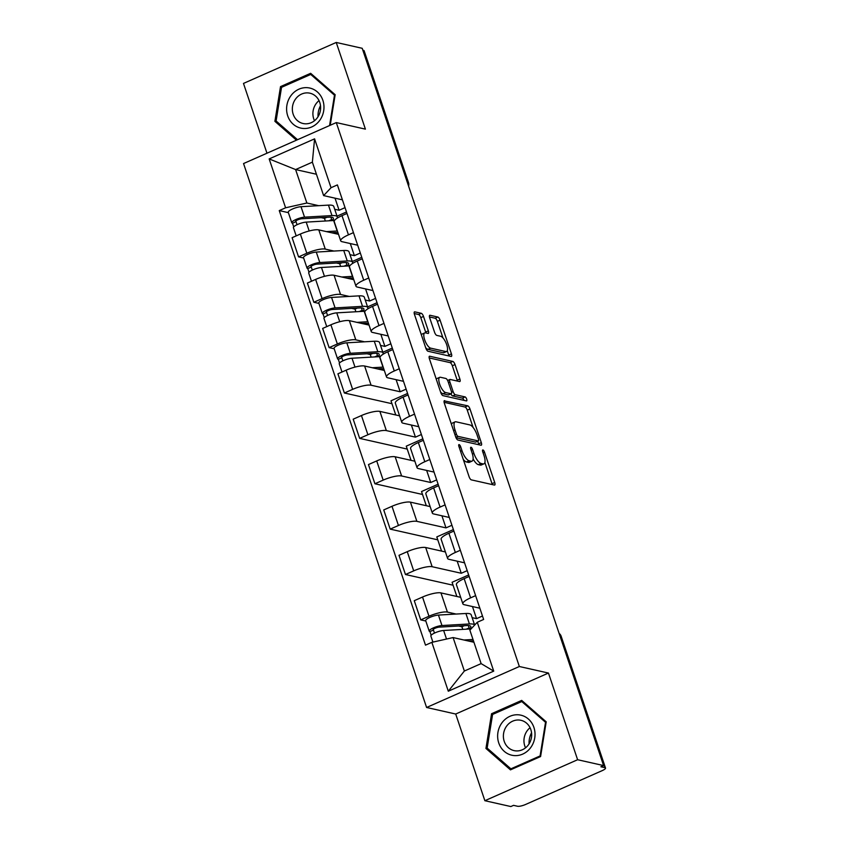 <?xml version="1.0" encoding="UTF-8"?>
<svg xmlns="http://www.w3.org/2000/svg" width="849" height="849" viewBox="0 0 849 849"><rect width="100%" height="100%" fill="white"/><g stroke="black" fill="none" stroke-linecap="round" stroke-linejoin="round"><path stroke-width="1.27" d="M459.107 444.589A2.165 0.764 66.2 0 0 458.906 444.611A2.165 0.764 66.2 0 0 458.885 446.394L469.094 476.724A3.099 1.093 66.2 0 0 471.333 479.865L494.394 485.055A3.099 1.093 66.2 0 0 494.691 485.034A3.099 1.093 66.2 0 0 494.712 482.487L484.503 452.156A2.165 0.764 66.2 0 0 482.932 449.959A2.165 0.764 66.2 0 0 482.731 449.97A2.165 0.764 66.2 0 0 482.71 451.753L484.036 455.68A9.923 3.492 66.2 0 1 483.941 463.83A9.923 3.492 66.2 0 1 483.007 463.894L481.086 463.458A9.923 3.492 66.2 0 1 473.912 453.398L472.596 449.471A2.165 0.764 66.2 0 0 471.025 447.274A2.165 0.764 66.2 0 0 470.813 447.285A2.165 0.764 66.2 0 0 470.802 449.068L472.118 452.995A9.923 3.492 66.2 0 1 472.023 461.145A9.923 3.492 66.2 0 1 471.089 461.209L469.168 460.784A9.923 3.492 66.2 0 1 461.994 450.723L460.678 446.797A2.165 0.764 66.2 0 0 459.107 444.589M423.502 316.444A3.099 1.093 66.2 0 0 421.263 313.302L414.79 311.848A3.099 1.093 66.2 0 0 414.492 311.87A3.099 1.093 66.2 0 0 414.471 314.417L425.805 348.101A3.099 1.093 66.2 0 0 428.045 351.253L451.106 356.442A3.099 1.093 66.2 0 0 451.403 356.421A3.099 1.093 66.2 0 0 451.435 353.874L440.09 320.179A3.099 1.093 66.2 0 0 437.851 317.038L430.04 315.276A3.099 1.093 66.2 0 0 429.743 315.297A3.099 1.093 66.2 0 0 429.711 317.844L434.571 332.267A3.099 1.093 66.2 0 0 436.811 335.408L440.684 336.278A8.288 2.918 66.2 0 1 446.33 343.707A8.288 2.918 66.2 0 1 446.606 351.497A8.288 2.918 66.2 0 1 445.821 351.55L430.645 348.143A8.288 2.918 66.2 0 1 424.999 340.704A8.288 2.918 66.2 0 1 424.723 332.914A8.288 2.918 66.2 0 1 425.498 332.861L428.034 333.434A3.099 1.093 66.2 0 0 428.321 333.413A3.099 1.093 66.2 0 0 428.352 330.866L423.502 316.444L420.796 317.643A3.099 1.093 66.2 0 0 418.557 314.501L414.227 313.525M548.454 673.055L455.701 714.03L484.875 800.703L577.617 759.728L548.454 673.055L519.344 666.507L336.289 122.585L365.399 129.133L336.236 42.45L362.205 48.297L603.597 765.575L600.89 766.764L604.944 767.676L560.595 635.912A6.314 5.72 -77.3 0 0 559.183 633.598M577.617 759.728L603.597 765.575M444.674 400.643A3.099 1.093 66.2 0 0 444.377 400.664A3.099 1.093 66.2 0 0 444.345 403.211L455.69 436.895A3.099 1.093 66.2 0 0 457.929 440.037L480.99 445.226A3.099 1.093 66.2 0 0 481.287 445.205A3.099 1.093 66.2 0 0 481.309 442.658L469.975 408.974A3.099 1.093 66.2 0 0 467.735 405.833L444.165 400.866M440.748 392.503L429.414 358.809A3.099 1.093 66.2 0 1 429.435 356.262A3.099 1.093 66.2 0 1 429.732 356.24L452.793 361.43A3.099 1.093 66.2 0 1 455.032 364.571L459.882 378.994A3.099 1.093 66.2 0 1 459.861 381.541A3.099 1.093 66.2 0 1 459.564 381.562L450.214 379.461A3.099 1.093 66.2 0 0 449.917 379.482A3.099 1.093 66.2 0 0 449.896 382.029L453.111 391.591A3.099 1.093 66.2 0 0 455.351 394.732L465.093 396.918A2.165 0.764 66.2 0 1 466.568 398.871A2.165 0.764 66.2 0 1 466.642 400.908A2.165 0.764 66.2 0 1 466.43 400.919L442.987 395.645A3.099 1.093 66.2 0 1 440.748 392.503M484.875 800.703L510.843 806.55L513.549 805.351L517.603 806.263A6.314 1.486 161.4 0 0 525.616 804.459L602.143 770.659A6.314 1.486 161.4 0 0 605.517 768.048A6.314 1.486 161.4 0 0 604.944 767.676M455.701 714.03L426.591 707.482L243.546 163.56L336.289 122.585M336.236 42.45L243.483 83.425L266.968 153.213M362.863 50.24L363.552 50.399A6.314 1.486 -18.6 0 1 364.125 50.77L408.475 182.535A6.314 1.486 161.4 0 0 407.891 182.164L363.552 50.399M479.844 608.213L464.191 604.69A14.529 3.428 -18.6 0 1 462.864 603.83A14.529 3.428 -18.6 0 1 470.622 597.845L475.62 595.637M472.15 617.658L476.533 618.645L482.476 616.013M460.678 597.335L440.96 592.899A14.529 3.428 161.4 0 0 422.526 597.038L428.978 616.236A14.529 3.428 -18.6 0 1 447.423 612.097L456.125 614.05M428.978 616.236L420.733 619.887L425.805 621.022M475.673 623.983L474.464 624.514M469.157 576.439L464.159 578.647A14.529 3.428 161.4 0 0 456.401 584.632L462.864 603.83M422.526 597.038L414.27 600.689L420.733 619.887M464.573 562.834L448.919 559.311A14.529 3.428 -18.6 0 1 447.593 558.451A14.529 3.428 -18.6 0 1 455.351 552.466L460.349 550.258M453.058 585.216L405.461 574.508L413.707 570.868A14.529 3.428 -18.6 0 1 432.152 566.718L461.262 573.266L467.205 570.645M468.659 574.964L452.071 582.287L456.847 596.465M453.886 531.06L448.898 533.268A14.529 3.428 161.4 0 0 441.13 539.253L447.593 558.451M445.407 551.956L425.689 547.52A14.529 3.428 161.4 0 0 407.255 551.67L398.998 555.31L405.461 574.508M449.301 517.455L433.648 513.942A14.529 3.428 -18.6 0 1 432.321 513.072A14.529 3.428 -18.6 0 1 440.079 507.086L445.078 504.89M437.787 539.837L390.19 529.129L398.436 525.489A14.529 3.428 -18.6 0 1 416.88 521.35L445.99 527.887L451.933 525.266M453.387 529.585L436.8 536.918L441.576 551.097M438.615 485.692L433.627 487.899A14.529 3.428 161.4 0 0 425.858 493.874L432.321 513.072M430.135 506.577L410.428 502.152A14.529 3.428 161.4 0 0 391.983 506.291L383.737 509.941L390.19 529.129M434.041 472.086L418.377 468.563A14.529 3.428 -18.6 0 1 417.05 467.703A14.529 3.428 -18.6 0 1 424.808 461.718L429.806 459.511M422.515 494.468L374.918 483.76L383.175 480.109A14.529 3.428 -18.6 0 1 401.609 475.971L430.719 482.519L436.662 479.887M438.116 484.206L421.529 491.539L426.304 505.717M423.343 440.313L418.355 442.52A14.529 3.428 161.4 0 0 410.587 448.505L417.05 467.703M414.864 461.209L395.156 456.773A14.529 3.428 161.4 0 0 376.712 460.922L368.466 464.562L374.918 483.76M418.769 426.707L403.105 423.184A14.529 3.428 -18.6 0 1 401.779 422.324A14.529 3.428 -18.6 0 1 409.547 416.339L414.535 414.132M407.244 449.089L359.658 438.381L367.904 434.741A14.529 3.428 -18.6 0 1 386.348 430.592L415.448 437.139L421.391 434.518M422.844 438.837L406.257 446.16L411.033 460.349M408.072 394.934L403.084 397.141A14.529 3.428 161.4 0 0 395.316 403.126L401.779 422.324M399.592 415.83L379.885 411.394A14.529 3.428 161.4 0 0 361.441 415.543L353.195 419.183L359.658 438.381M403.498 381.328L387.834 377.816A14.529 3.428 -18.6 0 1 386.507 376.945A14.529 3.428 -18.6 0 1 394.276 370.971L399.263 368.763M391.973 403.71L344.386 393.002L352.632 389.362A14.529 3.428 -18.6 0 1 371.077 385.223L400.176 391.771L406.119 389.139M407.573 393.458L390.986 400.792L395.761 414.97M392.8 349.565L387.813 351.773A14.529 3.428 161.4 0 0 380.044 357.747L386.507 376.945M384.321 370.451L364.614 366.025A14.529 3.428 161.4 0 0 346.169 370.164L337.923 373.815L344.386 393.002M388.226 335.96L372.562 332.437A14.529 3.428 -18.6 0 1 371.236 331.577A14.529 3.428 -18.6 0 1 379.004 325.591L383.992 323.384M380.532 345.405L384.905 346.392L390.848 343.771M334.188 348.769L329.115 347.634L337.361 343.983A14.529 3.428 -18.6 0 1 355.805 339.844L364.508 341.797M392.302 348.079L382.835 352.271M377.529 304.186L372.541 306.393A14.529 3.428 161.4 0 0 364.773 312.379L371.236 331.577M369.05 325.082L349.342 320.646A14.529 3.428 161.4 0 0 330.898 324.796L322.652 328.436L329.115 347.634M372.955 290.581L357.302 287.058A14.529 3.428 -18.6 0 1 355.964 286.198A14.529 3.428 -18.6 0 1 363.733 280.212L368.721 278.005M365.261 300.026L369.644 301.013L375.576 298.392M318.916 303.401L313.843 302.255L322.089 298.615A14.529 3.428 -18.6 0 1 340.534 294.465L349.236 296.428M377.03 302.711L367.564 306.892M362.258 258.807L357.27 261.014A14.529 3.428 161.4 0 0 349.501 267L355.964 286.198M353.778 279.703L334.071 275.267A14.529 3.428 161.4 0 0 315.626 279.417L307.38 283.057L313.843 302.255M357.684 245.212L342.03 241.689A14.529 3.428 -18.6 0 1 340.693 240.819A14.529 3.428 -18.6 0 1 348.461 234.844L353.449 232.637M349.99 254.658L354.373 255.645L360.316 253.013M303.645 258.022L298.572 256.886L306.818 253.235A14.529 3.428 -18.6 0 1 325.263 249.097L333.965 251.049M361.759 257.332L352.303 261.513M346.986 213.439L341.998 215.646A14.529 3.428 161.4 0 0 334.23 221.631L340.693 240.819M338.507 234.324L318.799 229.899A14.529 3.428 161.4 0 0 300.355 234.037L292.109 237.688L298.572 256.886M350.297 243.546L354.373 255.645M365.569 288.925L369.644 301.013M380.84 334.294L384.905 346.392M396.112 379.673L400.176 391.771M411.383 425.052L415.448 437.139M426.654 470.42L430.719 482.519M441.926 515.799L445.99 527.887M457.197 561.178L461.262 573.266M472.458 606.547L476.533 618.645M473.933 642.258L453.101 637.567L464.361 671.018L481.128 663.61L469.868 630.16L477.276 622.275L483.633 619.462L337.393 184.912L331.036 187.714L323.618 195.61L312.368 162.159L295.601 169.567L306.86 203.017L318.693 205.67M477.276 622.275L493.725 671.135L448.293 691.213L431.854 642.343L453.101 637.567M306.86 203.017L285.604 207.793L279.257 210.594L425.498 645.155L431.854 642.343M285.604 207.793L269.165 158.922L314.586 138.854L331.036 187.714M519.344 666.507L426.591 707.482M491.56 713.722L485.946 748.447L510.451 769.863L540.59 756.544L546.204 721.82L521.689 700.404L491.56 713.722L493.333 714.115M330.219 125.27L335.164 94.706L310.649 73.301L280.52 86.609L274.896 121.333L296.471 140.181M316.433 174.247L295.601 169.567L269.165 158.922M342.412 199.833L323.618 195.61M334.718 209.278L339.101 210.265L345.044 207.644M335.026 198.167L339.101 210.265M288.373 212.643L279.257 210.594M472.118 641.844L471.821 640.974M346.498 211.963L337.032 216.145M380.49 369.591L380.203 368.721M365.219 324.222L364.932 323.342M349.947 278.843L349.661 277.973A14.847 3.502 -18.6 0 1 353.354 278.43M334.676 233.464L334.389 232.594M493.725 671.135L481.128 663.61M448.293 691.213L464.361 671.018M312.368 162.159L314.586 138.854M488.101 748.935L485.946 748.447M277.061 121.821L274.896 121.333M282.282 87.012L280.52 86.609M463.278 459.447A9.923 3.492 66.2 0 0 466.472 461.973L469.168 460.784M472.023 461.145L469.327 462.344A9.923 3.492 66.2 0 1 468.393 462.408L466.472 461.973M473.116 458.959A9.923 3.492 66.2 0 0 478.38 464.658L481.086 463.458M483.941 463.83L481.234 465.019A9.923 3.492 66.2 0 1 480.301 465.082L478.38 464.658M492.25 484.577A3.099 1.093 66.2 0 0 492.017 483.686L484.885 462.514M473.084 427.44L467.268 410.163A3.099 1.093 66.2 0 0 465.029 407.021L444.112 402.32M478.847 444.749A3.099 1.093 66.2 0 0 478.613 443.857L477.722 441.215M456.422 434.157A2.165 0.764 66.2 0 0 457.993 436.365L478.242 440.918A2.165 0.764 66.2 0 0 478.443 440.896A2.165 0.764 66.2 0 0 478.465 439.113L477.064 434.975A9.923 3.492 66.2 0 0 469.89 424.924L456.062 421.804A9.923 3.492 66.2 0 0 455.117 421.868A9.923 3.492 66.2 0 0 455.032 430.019L456.422 434.157L454.979 434.794M475.886 441.958A2.165 0.764 66.2 0 1 475.737 442.096A2.165 0.764 66.2 0 1 475.536 442.106L456.009 437.723M455.117 421.868L452.421 423.067A9.923 3.492 66.2 0 0 451.477 424.383M429.169 357.928L450.087 362.629L452.793 361.43M457.42 381.074A3.099 1.093 66.2 0 0 457.187 380.193L452.326 365.77A3.099 1.093 66.2 0 0 450.087 362.629M450.883 393.915A3.099 1.093 66.2 0 0 452.644 395.931L462.387 398.117L465.093 396.918M463.968 400.367A2.165 0.764 66.2 0 0 462.387 398.117M440.504 377.274A8.288 2.918 66.2 0 0 439.729 377.327A8.288 2.918 66.2 0 0 440.005 385.117A8.288 2.918 66.2 0 0 445.651 392.546L450.999 393.756A3.099 1.093 66.2 0 0 451.286 393.734A3.099 1.093 66.2 0 0 451.318 391.187L448.102 381.626A3.099 1.093 66.2 0 0 445.852 378.474L440.504 377.274M439.729 377.327L437.023 378.516A8.288 2.918 66.2 0 0 436.322 379.354M440.578 391.994A8.288 2.918 66.2 0 0 442.945 393.745L445.651 392.546M451.286 393.734L448.58 394.923A3.099 1.093 66.2 0 1 448.293 394.944L442.945 393.745M425.89 332.946A3.099 1.093 66.2 0 0 425.646 332.065L420.796 317.643M424.723 332.914L422.017 334.113A8.288 2.918 66.2 0 0 421.348 334.867M425.667 347.687A8.288 2.918 66.2 0 0 427.938 349.332L430.645 348.143M446.606 351.497L443.9 352.696A8.288 2.918 66.2 0 1 443.125 352.749L427.938 349.332M442.955 337.923L437.384 321.378A3.099 1.093 66.2 0 0 435.144 318.226L429.477 316.953M448.962 355.954A3.099 1.093 66.2 0 0 448.728 355.062L447.274 350.754M468.33 625.543L469.455 628.897A14.847 3.502 161.4 0 0 470.824 626.573A14.847 3.502 161.4 0 0 466.685 625.554L439.22 627.124A3.789 0.891 161.4 0 0 435.176 628.228A3.789 0.891 161.4 0 0 433.096 629.809A3.789 0.891 161.4 0 0 433.446 630.032L429.934 631.582A7.896 1.868 161.4 0 1 429.201 631.115L425.678 620.64A7.896 1.868 161.4 0 1 430.008 617.35A7.896 1.868 161.4 0 1 438.445 615.069L465.91 613.487A18.954 4.468 161.4 0 1 471.184 614.793L474.644 625.076A18.954 4.468 161.4 0 0 469.433 623.962L441.968 625.533A7.896 1.868 161.4 0 0 433.531 627.825A7.896 1.868 161.4 0 0 429.201 631.115M469.455 628.897L471.397 628.536M464.307 625.692L461.898 626.753L462.79 629.385M461.898 626.753L458.619 626.021M434.476 633.089L433.234 629.417M468.966 641.133L471.874 640.974A14.847 3.502 -18.6 0 1 473.498 640.963M471.046 628.907L443.634 630.478A7.896 1.868 161.4 0 0 435.187 632.76A7.896 1.868 161.4 0 0 430.868 636.06L432.905 642.109M472.999 639.477L463.883 639.997M431.165 635.254L429.934 631.582M469.126 627.91L466.228 629.183M530.636 747.682A20.525 18.593 -77.3 0 0 528.375 719.018A20.525 18.593 -77.3 0 0 502.035 722.701A20.525 18.593 -77.3 0 0 504.295 751.376A20.525 18.593 -77.3 0 0 530.636 747.682M528.354 744.913A15.547 14.083 -77.3 0 0 520.936 720.302A15.547 14.083 -77.3 0 0 506.704 726.001A15.547 14.083 -77.3 0 0 514.112 750.622A15.547 14.083 -77.3 0 0 528.354 744.913M530.073 727.72A15.547 14.083 -77.3 0 0 527.271 730.628A15.547 14.083 -77.3 0 0 525.552 747.82M487.146 748.086L492.59 714.444L521.785 701.55L545.536 722.297L540.081 755.939L510.896 768.833L487.146 748.086M523.419 701.911L521.785 701.55M546.109 722.425L545.536 722.297M540.664 756.066L540.081 755.939M512.138 769.12L510.896 768.833M529.054 743.883A19.739 17.882 102.7 0 1 531.559 732.783M319.585 120.569A20.525 18.593 -77.3 0 0 317.335 91.904A20.525 18.593 -77.3 0 0 290.995 95.587A20.525 18.593 -77.3 0 0 293.255 124.262A20.525 18.593 -77.3 0 0 319.585 120.569M317.303 117.809A15.547 14.083 -77.3 0 0 309.896 93.188A15.547 14.083 -77.3 0 0 295.654 98.898A15.547 14.083 -77.3 0 0 303.072 123.508A15.547 14.083 -77.3 0 0 317.303 117.809M319.022 100.617A15.547 14.083 -77.3 0 0 316.221 103.525A15.547 14.083 -77.3 0 0 314.501 120.717M297.532 139.703L276.095 120.983L281.539 87.33L310.734 74.436L334.485 95.184L329.571 125.556M312.368 74.808L310.734 74.436M335.058 95.311L334.485 95.184M318.014 116.78A19.739 17.882 102.7 0 1 320.508 105.669M376.712 353.29L377.837 356.644A14.847 3.502 161.4 0 0 379.195 354.32A14.847 3.502 161.4 0 0 375.056 353.301L347.602 354.882A3.789 0.891 161.4 0 0 343.548 355.975A3.789 0.891 161.4 0 0 341.478 357.556A3.789 0.891 161.4 0 0 341.818 357.779L338.305 359.329A7.896 1.868 161.4 0 1 337.584 358.862L334.06 348.398A7.896 1.868 161.4 0 1 338.38 345.097A7.896 1.868 161.4 0 1 346.827 342.816L374.282 341.245A18.954 4.468 161.4 0 1 379.567 342.54L383.09 353.014A18.954 4.468 161.4 0 0 377.805 351.709L350.35 353.29A7.896 1.868 161.4 0 0 341.903 355.572A7.896 1.868 161.4 0 0 337.584 358.862M377.837 356.644L380.723 356.102M382.772 354.447A18.954 4.468 161.4 0 0 383.09 353.014M372.679 353.439L370.281 354.5L371.162 357.132M370.281 354.5L367.001 353.768M342.847 360.836L341.616 357.164M377.349 368.891L380.246 368.721A14.847 3.502 -18.6 0 1 383.897 369.177M382.337 370.005L381.891 368.71M380.31 356.622A18.954 4.468 161.4 0 0 379.471 356.654L352.017 358.236A7.896 1.868 161.4 0 0 343.569 360.517A7.896 1.868 161.4 0 0 339.25 363.807L342.009 372.011M383.196 367.118A18.954 4.468 161.4 0 0 382.995 367.129L372.265 367.744M339.536 363.001L338.305 359.329M377.497 355.657L374.6 356.941M361.441 307.922L362.565 311.275A14.847 3.502 161.4 0 0 363.924 308.951A14.847 3.502 161.4 0 0 359.796 307.932L332.33 309.503A3.789 0.891 161.4 0 0 328.276 310.596A3.789 0.891 161.4 0 0 326.207 312.177A3.789 0.891 161.4 0 0 326.547 312.4L323.034 313.96A7.896 1.868 161.4 0 1 322.312 313.493L318.789 303.019A7.896 1.868 161.4 0 1 323.108 299.718A7.896 1.868 161.4 0 1 331.556 297.437L359.01 295.866A18.954 4.468 161.4 0 1 364.295 297.171L367.819 307.635A18.954 4.468 161.4 0 0 362.534 306.34L335.079 307.911A7.896 1.868 161.4 0 0 326.632 310.193A7.896 1.868 161.4 0 0 322.312 313.493M362.565 311.275L365.463 310.723M367.5 309.068A18.954 4.468 161.4 0 0 367.819 307.635M357.408 308.06L355.009 309.132L355.89 311.753M355.009 309.132L351.73 308.389M327.576 315.467L326.345 311.795M362.077 323.511L364.974 323.342A14.847 3.502 -18.6 0 1 368.625 323.798M367.065 324.636L366.63 323.331M365.038 311.243A18.954 4.468 161.4 0 0 364.2 311.286L336.745 312.857A7.896 1.868 161.4 0 0 328.298 315.138A7.896 1.868 161.4 0 0 323.978 318.439L326.738 326.632M367.925 321.739A18.954 4.468 161.4 0 0 367.723 321.75L356.994 322.365M324.265 317.622L323.034 313.96M362.236 310.278L359.329 311.562M346.169 262.543L347.294 265.896A14.847 3.502 161.4 0 0 348.663 263.572A14.847 3.502 161.4 0 0 344.524 262.553L317.059 264.124A3.789 0.891 161.4 0 0 313.005 265.217A3.789 0.891 161.4 0 0 310.936 266.809A3.789 0.891 161.4 0 0 311.286 267.032L307.762 268.581A7.896 1.868 161.4 0 1 307.041 268.114L303.517 257.64A7.896 1.868 161.4 0 1 307.837 254.35A7.896 1.868 161.4 0 1 316.284 252.068L343.739 250.487A18.954 4.468 161.4 0 1 349.024 251.792L352.547 262.267A18.954 4.468 161.4 0 0 347.262 260.961L319.808 262.532A7.896 1.868 161.4 0 0 311.36 264.814A7.896 1.868 161.4 0 0 307.041 268.114M347.294 265.896L350.191 265.344M352.229 263.689A18.954 4.468 161.4 0 0 352.547 262.267M342.136 262.691L339.738 263.752L340.619 266.384M339.738 263.752L336.459 263.01M312.315 270.088L311.074 266.416M346.806 278.132L349.703 277.973M351.794 279.257L351.359 277.963M349.777 265.875A18.954 4.468 161.4 0 0 348.928 265.907L321.474 267.477A7.896 1.868 161.4 0 0 313.026 269.759A7.896 1.868 161.4 0 0 308.707 273.06L311.466 281.252M352.653 276.371A18.954 4.468 161.4 0 0 352.452 276.381L341.723 276.997M309.004 272.253L307.762 268.581M346.965 264.899L344.057 266.183M330.898 217.164L332.023 220.517A14.847 3.502 161.4 0 0 333.392 218.193A14.847 3.502 161.4 0 0 329.253 217.174L301.788 218.755A3.789 0.891 161.4 0 0 297.734 219.849A3.789 0.891 161.4 0 0 295.664 221.43A3.789 0.891 161.4 0 0 296.014 221.653L292.491 223.202A7.896 1.868 161.4 0 1 291.769 222.735L288.246 212.271A7.896 1.868 161.4 0 1 292.565 208.971A7.896 1.868 161.4 0 1 301.013 206.689L328.467 205.118A18.954 4.468 161.4 0 1 333.753 206.413L337.276 216.888A18.954 4.468 161.4 0 0 331.991 215.582L304.536 217.164A7.896 1.868 161.4 0 0 296.089 219.445A7.896 1.868 161.4 0 0 291.769 222.735M332.023 220.517L334.92 219.976M336.957 218.32A18.954 4.468 161.4 0 0 337.276 216.888M326.876 217.312L324.467 218.373L325.347 221.005M324.467 218.373L321.187 217.641M297.044 224.709L295.802 221.037M331.534 232.764L334.442 232.594A14.847 3.502 -18.6 0 1 338.082 233.05M336.522 233.878L336.087 232.584M334.506 220.496A18.954 4.468 161.4 0 0 333.657 220.528L306.202 222.109A7.896 1.868 161.4 0 0 297.755 224.391A7.896 1.868 161.4 0 0 293.436 227.681L296.195 235.884M337.382 230.992A18.954 4.468 161.4 0 0 337.18 231.002L326.451 231.618M293.733 226.874L292.491 223.202M331.694 219.53L328.786 220.814M315.626 279.417L322.089 298.615M330.898 324.796L337.361 343.983M346.169 370.164L352.632 389.362M361.441 415.543L367.904 434.741M376.712 460.922L383.175 480.109M391.983 506.291L398.436 525.489M407.255 551.67L413.707 570.868M300.355 234.037L306.818 253.235M318.799 229.899L325.263 249.097M334.071 275.267L340.534 294.465M357.27 261.014L363.733 280.212M349.342 320.646L355.805 339.844M372.541 306.393L379.004 325.591M364.614 366.025L371.077 385.223M387.813 351.773L394.276 370.971M379.885 411.394L386.348 430.592M403.084 397.141L409.547 416.339M395.156 456.773L401.609 475.971M418.355 442.52L424.808 461.718M410.428 502.152L416.88 521.35M433.627 487.899L440.079 507.086M425.689 547.52L432.152 566.718M448.898 533.268L455.351 552.466M440.96 592.899L447.423 612.097M464.159 578.647L470.622 597.845M341.998 215.646L348.461 234.844M559.916 635.763L560.595 635.912A6.314 1.486 161.4 0 1 561.178 636.294A6.314 6.314 0 0 0 559.098 633.343M407.202 182.004L407.891 182.164A6.314 5.72 -77.3 0 1 408.199 184.965M460.551 451.36L461.994 450.723M468.393 462.408L471.089 461.209M471.153 450.108L472.596 449.471M472.447 454.045L473.912 453.398M480.301 465.082L483.007 463.894M483.06 452.793L484.503 452.156M492.017 483.686L494.712 482.487M459.235 447.434L460.678 446.797M465.029 407.021L467.735 405.833M467.268 410.163L469.975 408.974M478.613 443.857L481.309 442.658M455.839 437.309L457.993 436.365M475.536 442.106L478.242 440.918M453.589 430.655L455.032 430.019M452.326 365.77L455.032 364.571M457.187 380.193L459.882 378.994M448.452 382.666L449.896 382.029M451.583 392.259L453.111 391.591M452.644 395.931L455.351 394.732M448.293 394.944L450.999 393.756M425.646 332.065L428.352 330.866M443.125 352.749L445.821 351.55M435.144 318.226L437.851 317.038M437.384 321.378L440.09 320.179M448.728 355.062L451.435 353.874M418.557 314.501L421.263 313.302M469.433 623.962L465.91 613.487M441.968 625.533L438.445 615.069M446.521 639.053L443.634 630.478M377.805 351.709L374.282 341.245M350.35 353.29L346.827 342.816M382.995 367.129L379.471 356.654M354.999 367.097L352.017 358.236M362.534 306.34L359.01 295.866M335.079 307.911L331.556 297.437M367.723 321.75L364.2 311.286M339.727 321.718L336.745 312.857M347.262 260.961L343.739 250.487M319.808 262.532L316.284 252.068M352.452 276.381L348.928 265.907M324.456 276.349L321.474 267.477M331.991 215.582L328.467 205.118M304.536 217.164L301.013 206.689M337.18 231.002L333.657 220.528M309.185 230.97L306.202 222.109M408.592 186.143A6.314 6.314 0 0 0 408.475 182.535M561.178 636.294L605.517 768.048M475.737 442.096L478.443 440.896M447.625 380.49L449.917 379.482"/></g></svg>
